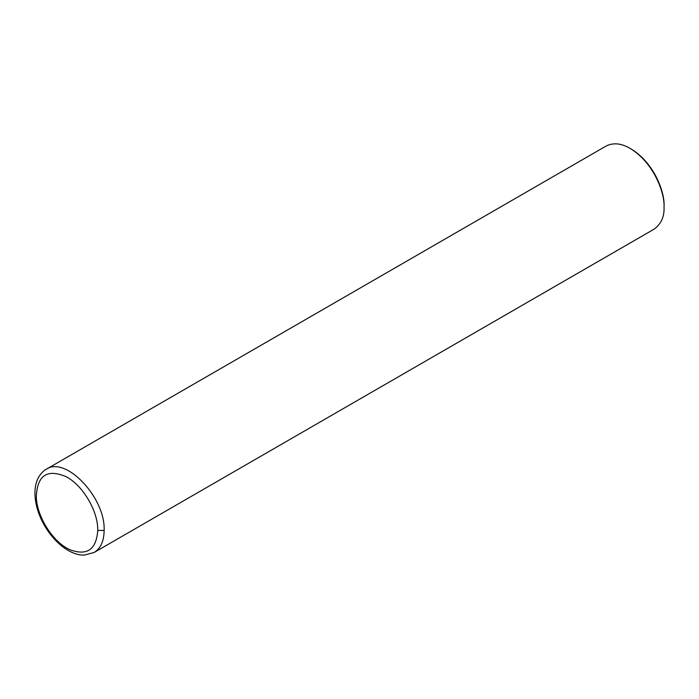 <?xml version="1.0" encoding="UTF-8"?>
<svg xmlns="http://www.w3.org/2000/svg" width="699" height="699" viewBox="0 0 699 699"><rect width="100%" height="100%" fill="white"/><g stroke="black" fill="none" stroke-linecap="round" stroke-linejoin="round"><path stroke-width="1.05" d="M97.764 530.462C98.218 511.371 82.875 485.298 66.143 476.701C47.113 468.601 37.169 475.364 36.304 496.989C36.811 516.622 52.975 542.144 69.629 549.597C86.912 556.151 96.296 549.772 97.764 530.462L104.125 530.462C105.698 497.828 65.671 455.556 46.221 469.291L606.12 146.039C613.294 142.456 621.289 143.251 630.114 148.415C654.089 162.902 664.863 193.282 664.05 207.192C664.443 216.646 661.132 223.968 654.107 229.158L94.199 552.428C100.682 548.444 103.994 541.122 104.125 530.462M630.114 148.415L631.18 149.027C654.395 163.059 664.836 192.496 664.05 205.969L664.05 207.192M46.221 469.291C44.553 469.868 42.22 472.14 39.231 476.124C36.479 480.641 35.055 485.997 34.95 492.201C34.871 501.629 37.292 511.345 42.228 521.349C52.914 542.538 71.036 555.915 84.57 555.058L94.199 552.428"/></g></svg>
